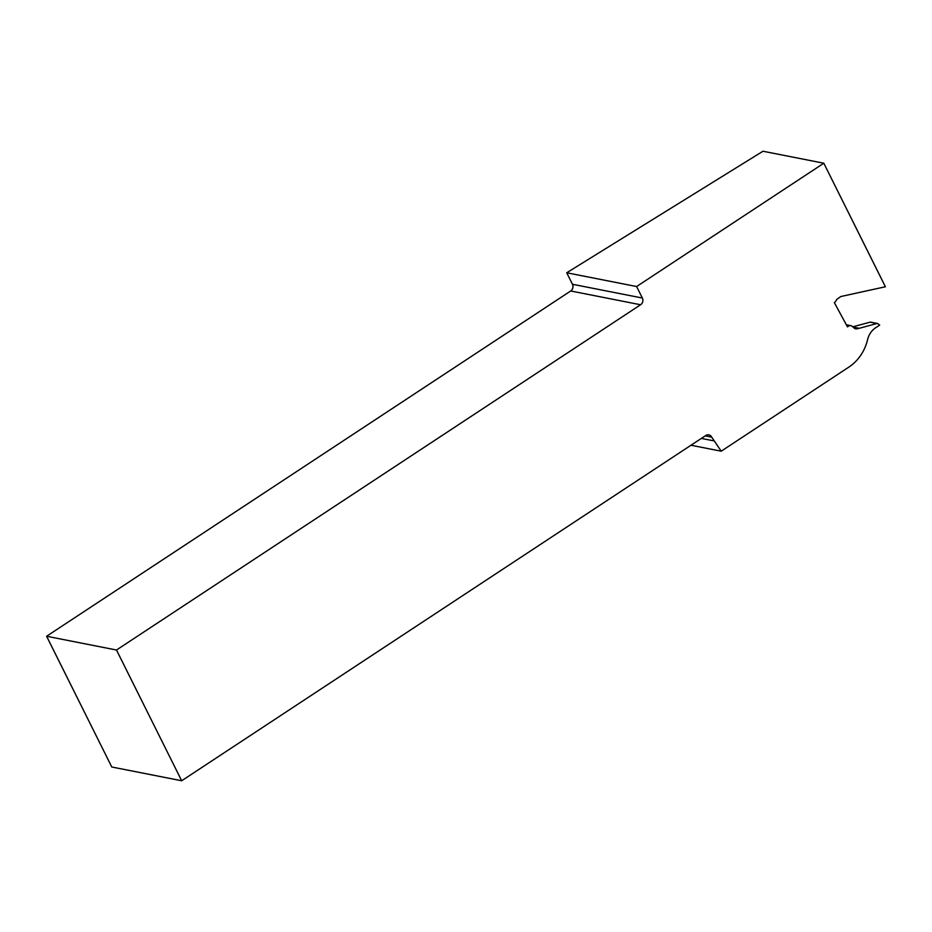 <?xml version="1.0" encoding="UTF-8"?>
<svg xmlns="http://www.w3.org/2000/svg" width="932" height="932" viewBox="0 0 932 932"><rect width="100%" height="100%" fill="white"/><g stroke="black" fill="none" stroke-linecap="round" stroke-linejoin="round"><path stroke-width="1.4" d="M181.682 780.76L116.488 650.023L640.599 304.752L570.71 290.982L46.6 636.253L111.782 767.001L181.682 780.76L705.792 435.489A4.905 4.345 101.1 0 1 711.71 437.143L721.217 451.193L848.924 367.057A42.954 38.037 101.1 0 0 867.61 339.563A18.407 16.298 101.1 0 1 875.614 327.784L879.68 325.105A3.041 2.691 101.1 0 1 879.027 324.662L878.119 323.823A1.538 1.363 101.1 0 0 876.954 323.52L859.246 328.297A3.064 2.714 101.1 0 1 859.118 328.32L856.834 328.821A3.681 3.262 101.1 0 1 854.271 328.157L852.163 326.328A3.681 3.262 101.1 0 0 848.423 326.2L847.479 326.864L834.303 302.562L835.014 302.061A3.064 2.714 101.1 0 0 836.144 300.547A3.064 2.714 101.1 0 1 837.286 299.032L840.815 296.527L885.4 286.765L823.806 163.216L636.614 286.532L566.726 272.773L762.958 151.24L823.806 163.216M640.599 304.752A4.905 4.345 101.1 0 0 642.358 298.03L636.614 286.532M570.71 290.982A4.905 4.345 101.1 0 0 572.458 284.272L566.726 272.773M46.6 636.253L116.488 650.023M713.539 440.801L701.365 438.413M721.217 451.193L690.996 445.24M852.757 326.841L870.104 322.169A1.538 1.363 101.1 0 1 870.663 322.157L877.513 323.497M642.358 298.03L572.458 284.272M711.71 437.143L705.221 435.861M876.954 323.52L870.104 322.169M859.246 328.297L853.013 327.062M859.118 328.32L853.095 327.132M856.834 328.821L854.539 328.367M848.423 326.2L846.967 325.909M846.349 324.779L850.799 325.652"/></g></svg>
